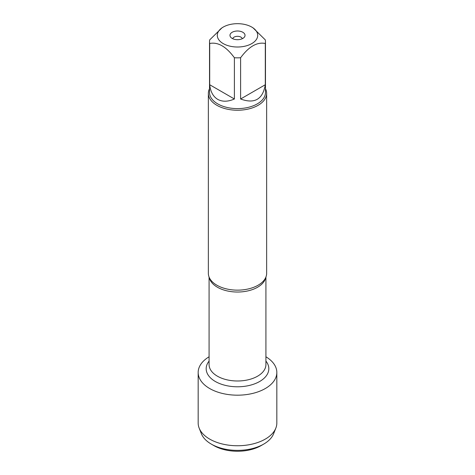 <?xml version="1.0" encoding="UTF-8"?>
<svg xmlns="http://www.w3.org/2000/svg" width="475" height="475" viewBox="0 0 475 475"><rect width="100%" height="100%" fill="white"/><g stroke="black" fill="none" stroke-linecap="round" stroke-linejoin="round"><path stroke-width="0.71" d="M208.353 93.409L208.353 273.321A29.147 16.827 0 0 0 210.68 279.9A29.147 16.827 0 0 0 216.891 285.22A29.147 16.827 0 0 0 264.32 279.9A29.147 16.827 0 0 0 266.647 273.321L266.647 93.409A29.147 16.827 180 0 1 237.5 110.236A29.147 16.827 180 0 1 208.353 93.409A29.147 16.827 180 0 1 209.523 88.7M265.917 356.778A39.33 22.705 180 0 1 265.103 388.651A39.33 22.705 180 0 1 209.897 388.651A39.33 22.705 180 0 1 209.083 356.778A39.33 22.705 180 0 0 198.17 372.477A39.33 22.705 180 0 0 209.689 388.532A39.33 22.705 180 0 0 252.552 393.454A39.33 22.705 180 0 0 276.83 372.477A39.33 22.705 180 0 0 265.917 356.778M265.478 88.7A29.147 16.827 180 0 1 266.647 93.409M242.826 32.27A7.529 4.346 180 0 1 244.376 37.121A7.529 4.346 180 0 1 237.5 39.692A7.529 4.346 180 0 1 230.624 37.121A7.529 4.346 180 0 1 233.231 31.766A7.529 4.346 180 0 1 242.826 32.27M223.208 43.593A20.205 11.667 0 0 0 251.792 43.593A20.205 11.667 0 0 0 251.792 27.093A20.205 11.667 0 0 0 239.744 23.75A20.205 11.667 0 0 0 223.208 27.093A20.205 11.667 0 0 0 223.208 43.593M240.605 98.996C254.553 104.138 262.788 99.382 265.305 84.734L240.605 98.996L240.605 57.742C248.852 46.562 257.082 41.806 265.305 43.486A27.977 16.156 0 0 0 265.478 41.693A27.977 16.156 0 0 0 265.305 39.894L252.955 27.77L251.792 27.093M265.305 84.734L265.305 43.486M223.208 27.093L222.045 27.77L209.695 39.894A27.977 16.156 0 0 0 209.523 41.693A27.977 16.156 0 0 0 209.695 43.486C217.936 41.824 226.171 46.574 234.395 57.742A27.977 16.156 0 0 0 240.605 57.742M209.695 84.734C210.484 91.74 213.162 96.615 217.716 99.358C222.371 101.929 227.929 101.81 234.395 98.996L209.695 84.734L209.695 43.486M234.395 98.996L234.395 57.742M265.478 41.693L265.478 92.459A27.977 16.156 180 0 1 248.205 107.386A27.977 16.156 180 0 1 217.716 103.883A27.977 16.156 180 0 1 209.523 92.459L209.523 41.693M242.297 38.695A4.857 2.802 0 0 0 240.938 37.139A4.857 2.802 0 0 0 235.992 36.456A4.857 2.802 0 0 0 232.703 38.695M276.83 372.477L276.83 423.047A39.33 22.705 180 0 1 275.844 428.088A39.33 22.705 180 0 1 248.395 444.861A39.33 22.705 180 0 1 209.689 439.102A39.33 22.705 180 0 1 199.156 428.088A39.33 22.705 180 0 1 198.17 423.047L198.17 372.477M199.156 428.088L201.388 433.746A37.038 21.387 0 0 0 211.31 444.113A37.038 21.387 0 0 0 263.69 444.113A37.038 21.387 0 0 0 273.612 433.746L275.844 428.088M211.31 444.113L213.887 445.603L211.31 444.113M263.69 444.113L261.113 445.603A33.398 19.279 180 0 1 213.887 445.603M265.727 277.507A28.417 16.405 180 0 1 237.5 292.03A28.417 16.405 180 0 1 209.273 277.507M209.083 277.056L209.083 364.586A28.417 16.405 0 0 0 237.5 380.992A28.417 16.405 0 0 0 265.917 364.586L265.917 277.056M265.917 361.089A31.332 18.092 180 0 1 237.5 386.793A31.332 18.092 180 0 1 209.083 361.089"/></g></svg>
